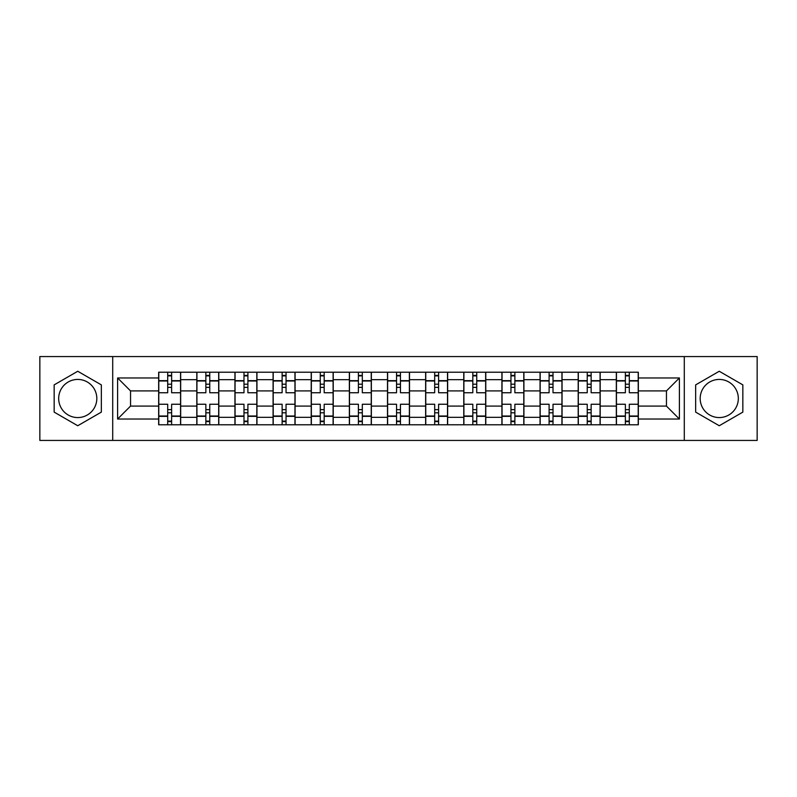 <?xml version="1.0" encoding="UTF-8"?>
<svg xmlns="http://www.w3.org/2000/svg" width="797" height="797" viewBox="0 0 797 797"><rect width="100%" height="100%" fill="white"/><g stroke="black" fill="none" stroke-linecap="round" stroke-linejoin="round"><path stroke-width="1.2" d="M77.747 417.568A19.068 19.068 0 0 1 58.679 398.5A19.068 19.068 0 0 1 77.747 379.432A19.068 19.068 0 0 1 96.816 398.5A19.068 19.068 0 0 1 77.747 417.568M719.253 417.568A19.068 19.068 0 0 1 700.184 398.5A19.068 19.068 0 0 1 719.253 379.432A19.068 19.068 0 0 1 738.321 398.5A19.068 19.068 0 0 1 719.253 417.568M684.294 440.432L757.15 440.432L757.15 356.568L39.85 356.568L39.85 440.432L684.294 440.432L684.294 356.568M196.809 424.781L196.809 379.671L180.67 379.671L180.67 424.781M180.67 379.671L180.67 372.219M196.809 379.671L196.809 372.219M218.806 372.219L218.806 424.781M234.946 424.781L234.946 372.219M256.943 372.219L256.943 424.781M273.082 424.781L273.082 372.219M295.089 372.219L295.089 424.781M311.219 424.781L311.219 372.219M333.226 372.219L333.226 424.781M349.355 424.781L349.355 372.219M371.362 372.219L371.362 424.781M387.501 424.781L387.501 372.219M409.499 372.219L409.499 424.781M425.638 424.781L425.638 372.219M447.645 372.219L447.645 424.781M463.774 424.781L463.774 372.219M485.781 372.219L485.781 424.781M501.911 424.781L501.911 372.219M523.918 372.219L523.918 424.781M540.057 424.781L540.057 372.219M562.054 372.219L562.054 424.781M578.194 424.781L578.194 372.219M600.191 372.219L600.191 424.781M616.33 424.781L616.33 372.219M616.33 406.081L600.191 406.081M578.194 406.081L562.054 406.081M540.057 406.081L523.918 406.081M501.911 406.081L485.781 406.081M463.774 406.081L447.645 406.081M425.638 406.081L409.499 406.081M387.501 406.081L371.362 406.081M349.355 406.081L333.226 406.081M311.219 406.081L295.089 406.081M273.082 406.081L256.943 406.081M234.946 406.081L218.806 406.081M196.809 406.081L180.67 406.081M616.33 390.919L600.191 390.919M578.194 390.919L562.054 390.919M540.057 390.919L523.918 390.919M501.911 390.919L485.781 390.919M463.774 390.919L447.645 390.919M425.638 390.919L409.499 390.919M387.501 390.919L371.362 390.919M349.355 390.919L333.226 390.919M311.219 390.919L295.089 390.919M273.082 390.919L256.943 390.919M234.946 390.919L218.806 390.919M196.809 390.919L180.67 390.919M130.549 406.081L158.663 406.081L158.663 390.919L130.549 390.919L130.549 406.081L117.597 419.033L117.597 377.967L158.663 377.967L158.663 390.919M638.337 390.919L638.337 406.081L666.451 406.081L666.451 390.919L638.337 390.919L638.337 372.219L158.663 372.219L158.663 377.967M638.337 377.967L679.403 377.967L679.403 419.033L638.337 419.033L638.337 406.081M158.663 406.081L158.663 424.781L638.337 424.781L638.337 419.033M158.663 419.033L117.597 419.033M112.706 440.432L112.706 356.568M101.339 384.881L77.747 371.263L54.156 384.881L54.156 412.119L77.747 425.737L101.339 412.119L101.339 384.881M742.844 384.881L719.253 371.263L695.661 384.881L695.661 412.119L719.253 425.737L742.844 412.119L742.844 384.881M171.624 421.115L167.709 421.115M167.709 375.885L171.624 375.885M209.76 421.115L205.855 421.115M205.855 375.885L209.76 375.885M247.897 421.115L243.992 421.115M243.992 375.885L247.897 375.885M286.043 421.115L282.128 421.115M282.128 375.885L286.043 375.885M324.18 421.115L320.264 421.115M320.264 375.885L324.18 375.885M362.316 421.115L358.401 421.115M358.401 375.885L362.316 375.885M400.453 421.115L396.547 421.115M396.547 375.885L400.453 375.885M438.599 421.115L434.684 421.115M434.684 375.885L438.599 375.885M476.736 421.115L472.82 421.115M472.82 375.885L476.736 375.885M514.872 421.115L510.957 421.115M510.957 375.885L514.872 375.885M553.008 421.115L549.103 421.115M549.103 375.885L553.008 375.885M591.145 421.115L587.24 421.115M587.24 375.885L591.145 375.885M629.291 421.115L625.376 421.115M625.376 375.885L629.291 375.885M117.597 377.967L130.549 390.919M666.451 406.081L679.403 419.033M666.451 390.919L679.403 377.967M180.55 424.781L180.55 392.752L171.624 392.752L171.624 372.219M167.709 372.219L167.709 392.752L158.792 392.752L158.792 372.219M180.55 392.752L180.55 372.219M158.792 424.781L158.792 404.248L167.709 404.248L167.709 424.781M171.624 424.781L171.624 404.248L180.55 404.248M167.709 387.372L171.624 387.372M158.792 404.248L158.792 392.752M171.624 409.628L167.709 409.628M171.624 421.603L167.709 421.603M167.709 412.806L171.624 412.806M171.624 384.194L167.709 384.194M167.709 375.397L171.624 375.397M218.687 424.781L218.687 392.752L209.76 392.752L209.76 372.219M205.855 372.219L205.855 392.752L196.929 392.752L196.929 372.219M218.687 392.752L218.687 372.219M196.929 424.781L196.929 404.248L205.855 404.248L205.855 424.781M209.76 424.781L209.76 404.248L218.687 404.248M205.855 387.372L209.76 387.372M196.929 404.248L196.929 392.752M209.76 409.628L205.855 409.628M209.76 421.603L205.855 421.603M205.855 412.806L209.76 412.806M209.76 384.194L205.855 384.194M205.855 375.397L209.76 375.397M256.823 424.781L256.823 392.752L247.897 392.752L247.897 372.219M243.992 372.219L243.992 392.752L235.065 392.752L235.065 372.219M256.823 392.752L256.823 372.219M235.065 424.781L235.065 404.248L243.992 404.248L243.992 424.781M247.897 424.781L247.897 404.248L256.823 404.248M243.992 387.372L247.897 387.372M235.065 404.248L235.065 392.752M247.897 409.628L243.992 409.628M247.897 421.603L243.992 421.603M243.992 412.806L247.897 412.806M247.897 384.194L243.992 384.194M243.992 375.397L247.897 375.397M294.96 424.781L294.96 392.752L286.043 392.752L286.043 372.219M282.128 372.219L282.128 392.752L273.202 392.752L273.202 372.219M294.96 392.752L294.96 372.219M273.202 424.781L273.202 404.248L282.128 404.248L282.128 424.781M286.043 424.781L286.043 404.248L294.96 404.248M282.128 387.372L286.043 387.372M273.202 404.248L273.202 392.752M286.043 409.628L282.128 409.628M286.043 421.603L282.128 421.603M282.128 412.806L286.043 412.806M286.043 384.194L282.128 384.194M282.128 375.397L286.043 375.397M333.106 424.781L333.106 392.752L324.18 392.752L324.18 372.219M320.264 372.219L320.264 392.752L311.348 392.752L311.348 372.219M333.106 392.752L333.106 372.219M311.348 424.781L311.348 404.248L320.264 404.248L320.264 424.781M324.18 424.781L324.18 404.248L333.106 404.248M320.264 387.372L324.18 387.372M311.348 404.248L311.348 392.752M324.18 409.628L320.264 409.628M324.18 421.603L320.264 421.603M320.264 412.806L324.18 412.806M324.18 384.194L320.264 384.194M320.264 375.397L324.18 375.397M371.243 424.781L371.243 392.752L362.316 392.752L362.316 372.219M358.401 372.219L358.401 392.752L349.485 392.752L349.485 372.219M371.243 392.752L371.243 372.219M349.485 424.781L349.485 404.248L358.401 404.248L358.401 424.781M362.316 424.781L362.316 404.248L371.243 404.248M358.401 387.372L362.316 387.372M349.485 404.248L349.485 392.752M362.316 409.628L358.401 409.628M362.316 421.603L358.401 421.603M358.401 412.806L362.316 412.806M362.316 384.194L358.401 384.194M358.401 375.397L362.316 375.397M409.379 424.781L409.379 392.752L400.453 392.752L400.453 372.219M396.547 372.219L396.547 392.752L387.621 392.752L387.621 372.219M409.379 392.752L409.379 372.219M387.621 424.781L387.621 404.248L396.547 404.248L396.547 424.781M400.453 424.781L400.453 404.248L409.379 404.248M396.547 387.372L400.453 387.372M387.621 404.248L387.621 392.752M400.453 409.628L396.547 409.628M400.453 421.603L396.547 421.603M396.547 412.806L400.453 412.806M400.453 384.194L396.547 384.194M396.547 375.397L400.453 375.397M447.515 424.781L447.515 392.752L438.599 392.752L438.599 372.219M434.684 372.219L434.684 392.752L425.757 392.752L425.757 372.219M447.515 392.752L447.515 372.219M425.757 424.781L425.757 404.248L434.684 404.248L434.684 424.781M438.599 424.781L438.599 404.248L447.515 404.248M434.684 387.372L438.599 387.372M425.757 404.248L425.757 392.752M438.599 409.628L434.684 409.628M438.599 421.603L434.684 421.603M434.684 412.806L438.599 412.806M438.599 384.194L434.684 384.194M434.684 375.397L438.599 375.397M485.652 424.781L485.652 392.752L476.736 392.752L476.736 372.219M472.82 372.219L472.82 392.752L463.894 392.752L463.894 372.219M485.652 392.752L485.652 372.219M463.894 424.781L463.894 404.248L472.82 404.248L472.82 424.781M476.736 424.781L476.736 404.248L485.652 404.248M472.82 387.372L476.736 387.372M463.894 404.248L463.894 392.752M476.736 409.628L472.82 409.628M476.736 421.603L472.82 421.603M472.82 412.806L476.736 412.806M476.736 384.194L472.82 384.194M472.82 375.397L476.736 375.397M523.798 424.781L523.798 392.752L514.872 392.752L514.872 372.219M510.957 372.219L510.957 392.752L502.04 392.752L502.04 372.219M523.798 392.752L523.798 372.219M502.04 424.781L502.04 404.248L510.957 404.248L510.957 424.781M514.872 424.781L514.872 404.248L523.798 404.248M510.957 387.372L514.872 387.372M502.04 404.248L502.04 392.752M514.872 409.628L510.957 409.628M514.872 421.603L510.957 421.603M510.957 412.806L514.872 412.806M514.872 384.194L510.957 384.194M510.957 375.397L514.872 375.397M561.935 424.781L561.935 392.752L553.008 392.752L553.008 372.219M549.103 372.219L549.103 392.752L540.177 392.752L540.177 372.219M561.935 392.752L561.935 372.219M540.177 424.781L540.177 404.248L549.103 404.248L549.103 424.781M553.008 424.781L553.008 404.248L561.935 404.248M549.103 387.372L553.008 387.372M540.177 404.248L540.177 392.752M553.008 409.628L549.103 409.628M553.008 421.603L549.103 421.603M549.103 412.806L553.008 412.806M553.008 384.194L549.103 384.194M549.103 375.397L553.008 375.397M600.071 424.781L600.071 392.752L591.145 392.752L591.145 372.219M587.24 372.219L587.24 392.752L578.313 392.752L578.313 372.219M600.071 392.752L600.071 372.219M578.313 424.781L578.313 404.248L587.24 404.248L587.24 424.781M591.145 424.781L591.145 404.248L600.071 404.248M587.24 387.372L591.145 387.372M578.313 404.248L578.313 392.752M591.145 409.628L587.24 409.628M591.145 421.603L587.24 421.603M587.24 412.806L591.145 412.806M591.145 384.194L587.24 384.194M587.24 375.397L591.145 375.397M638.208 424.781L638.208 392.752L629.291 392.752L629.291 372.219M625.376 372.219L625.376 392.752L616.45 392.752L616.45 372.219M638.208 392.752L638.208 372.219M616.45 424.781L616.45 404.248L625.376 404.248L625.376 424.781M629.291 424.781L629.291 404.248L638.208 404.248M625.376 387.372L629.291 387.372M616.45 404.248L616.45 392.752M629.291 409.628L625.376 409.628M629.291 421.603L625.376 421.603M625.376 412.806L629.291 412.806M629.291 384.194L625.376 384.194M625.376 375.397L629.291 375.397M578.194 379.671L562.054 379.671M540.057 379.671L523.918 379.671M501.911 379.671L485.781 379.671M463.774 379.671L447.645 379.671M425.638 379.671L409.499 379.671M387.501 379.671L371.362 379.671M349.355 379.671L333.226 379.671M311.219 379.671L295.089 379.671M273.082 379.671L256.943 379.671M234.946 379.671L218.806 379.671M616.33 379.671L600.191 379.671M578.194 417.329L562.054 417.329M540.057 417.329L523.918 417.329M501.911 417.329L485.781 417.329M463.774 417.329L447.645 417.329M425.638 417.329L409.499 417.329M387.501 417.329L371.362 417.329M349.355 417.329L333.226 417.329M311.219 417.329L295.089 417.329M273.082 417.329L256.943 417.329M234.946 417.329L218.806 417.329M196.809 417.329L180.67 417.329M616.33 417.329L600.191 417.329M180.55 380.657L171.624 380.657M167.709 380.657L158.792 380.657M167.709 380.976L158.792 380.976M167.709 416.024L158.792 416.024M167.709 416.343L158.792 416.343M180.55 416.343L171.624 416.343M180.55 380.976L171.624 380.976M180.55 416.024L171.624 416.024M218.687 380.657L209.76 380.657M205.855 380.657L196.929 380.657M205.855 380.976L196.929 380.976M205.855 416.024L196.929 416.024M205.855 416.343L196.929 416.343M218.687 416.343L209.76 416.343M218.687 380.976L209.76 380.976M218.687 416.024L209.76 416.024M256.823 380.657L247.897 380.657M243.992 380.657L235.065 380.657M243.992 380.976L235.065 380.976M243.992 416.024L235.065 416.024M243.992 416.343L235.065 416.343M256.823 416.343L247.897 416.343M256.823 380.976L247.897 380.976M256.823 416.024L247.897 416.024M294.96 380.657L286.043 380.657M282.128 380.657L273.202 380.657M282.128 380.976L273.202 380.976M282.128 416.024L273.202 416.024M282.128 416.343L273.202 416.343M294.96 416.343L286.043 416.343M294.96 380.976L286.043 380.976M294.96 416.024L286.043 416.024M333.106 380.657L324.18 380.657M320.264 380.657L311.348 380.657M320.264 380.976L311.348 380.976M320.264 416.024L311.348 416.024M320.264 416.343L311.348 416.343M333.106 416.343L324.18 416.343M333.106 380.976L324.18 380.976M333.106 416.024L324.18 416.024M371.243 380.657L362.316 380.657M358.401 380.657L349.485 380.657M358.401 380.976L349.485 380.976M358.401 416.024L349.485 416.024M358.401 416.343L349.485 416.343M371.243 416.343L362.316 416.343M371.243 380.976L362.316 380.976M371.243 416.024L362.316 416.024M409.379 380.657L400.453 380.657M396.547 380.657L387.621 380.657M396.547 380.976L387.621 380.976M396.547 416.024L387.621 416.024M396.547 416.343L387.621 416.343M409.379 416.343L400.453 416.343M409.379 380.976L400.453 380.976M409.379 416.024L400.453 416.024M447.515 380.657L438.599 380.657M434.684 380.657L425.757 380.657M434.684 380.976L425.757 380.976M434.684 416.024L425.757 416.024M434.684 416.343L425.757 416.343M447.515 416.343L438.599 416.343M447.515 380.976L438.599 380.976M447.515 416.024L438.599 416.024M485.652 380.657L476.736 380.657M472.82 380.657L463.894 380.657M472.82 380.976L463.894 380.976M472.82 416.024L463.894 416.024M472.82 416.343L463.894 416.343M485.652 416.343L476.736 416.343M485.652 380.976L476.736 380.976M485.652 416.024L476.736 416.024M523.798 380.657L514.872 380.657M510.957 380.657L502.04 380.657M510.957 380.976L502.04 380.976M510.957 416.024L502.04 416.024M510.957 416.343L502.04 416.343M523.798 416.343L514.872 416.343M523.798 380.976L514.872 380.976M523.798 416.024L514.872 416.024M561.935 380.657L553.008 380.657M549.103 380.657L540.177 380.657M549.103 380.976L540.177 380.976M549.103 416.024L540.177 416.024M549.103 416.343L540.177 416.343M561.935 416.343L553.008 416.343M561.935 380.976L553.008 380.976M561.935 416.024L553.008 416.024M600.071 380.657L591.145 380.657M587.24 380.657L578.313 380.657M587.24 380.976L578.313 380.976M587.24 416.024L578.313 416.024M587.24 416.343L578.313 416.343M600.071 416.343L591.145 416.343M600.071 380.976L591.145 380.976M600.071 416.024L591.145 416.024M638.208 380.657L629.291 380.657M625.376 380.657L616.45 380.657M625.376 380.976L616.45 380.976M625.376 416.024L616.45 416.024M625.376 416.343L616.45 416.343M638.208 416.343L629.291 416.343M638.208 380.976L629.291 380.976M638.208 416.024L629.291 416.024"/></g></svg>
